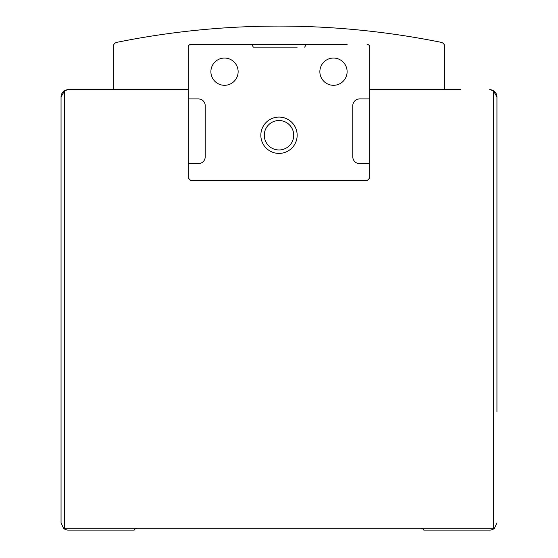 <?xml version="1.0" encoding="UTF-8"?>
<svg xmlns="http://www.w3.org/2000/svg" width="558" height="558" viewBox="0 0 558 558"><rect width="100%" height="100%" fill="white"/><g stroke="black" fill="none" stroke-linecap="round" stroke-linejoin="round"><path stroke-width="0.84" d="M496.948 123.897L496.948 96.925L493.3 90.626L489.687 89.657A7.268 7.268 0 0 1 496.948 96.925L493.3 90.626L493.3 528.287L64.7 528.287L64.7 90.626L61.052 96.925A7.268 7.268 0 0 1 68.313 89.657L64.7 90.626L61.052 96.925L61.052 522.832L63.507 528.287A7.268 7.268 0 0 0 68.313 530.1L134.185 530.1A3.634 3.634 0 0 1 137.331 528.287M496.948 151.141L496.948 244.041M493.3 528.287L494.493 528.287A7.268 7.268 0 0 1 489.687 530.1L423.815 530.1A3.634 3.634 0 0 0 420.669 528.287M64.7 528.287L63.507 528.287L61.052 522.832M494.493 528.287L496.948 522.832L494.493 528.287M369.815 98.919L369.815 163.627L359.596 163.627A6.808 6.808 0 0 1 352.789 156.812L352.789 105.734A6.808 6.808 0 0 1 359.596 98.919L369.815 98.919L369.815 47.158L369.815 89.657L460.622 89.657M83.756 89.657L188.186 89.657L188.186 47.158L188.186 177.932L190.913 180.653L367.087 180.653L369.815 177.932L369.815 163.627M97.378 89.657L68.313 89.657M496.948 96.925L496.948 412.041M496.948 271.286L496.948 293.989M496.948 339.397L496.948 366.641M444.733 89.657L444.733 46.774A4.541 4.541 0 0 0 441.092 42.324A817.31 817.31 0 0 0 116.908 42.324A4.541 4.541 0 0 0 113.267 46.774L113.267 89.657M297.163 47.158L253.332 47.158L251.756 44.438L319.867 44.438M347.111 44.438L306.244 44.438L304.668 47.158M205.211 156.812A6.808 6.808 0 0 1 198.404 163.627A6.808 6.808 0 0 0 205.211 156.812L205.211 105.734A6.808 6.808 0 0 0 198.404 98.919A6.808 6.808 0 0 1 205.211 105.734M253.332 47.158L260.837 47.158M251.756 44.438L190.913 44.438A2.727 2.727 0 0 0 188.186 47.158M188.186 98.919L198.404 98.919M198.404 163.627L188.186 163.627M352.789 156.812A6.808 6.808 0 0 0 359.596 163.627M359.596 98.919A6.808 6.808 0 0 0 352.789 105.734M369.815 47.158A2.727 2.727 0 0 0 367.087 44.438M260.837 135.245A18.163 18.163 0 0 1 288.081 119.517A18.163 18.163 0 0 1 288.081 150.974A18.163 18.163 0 0 1 260.837 135.245M238.133 71.682A13.622 13.622 0 0 0 217.704 59.88A13.622 13.622 0 0 0 217.704 83.477A13.622 13.622 0 0 0 238.133 71.682M347.111 71.682A13.622 13.622 0 0 0 326.674 59.88A13.622 13.622 0 0 0 326.674 83.477A13.622 13.622 0 0 0 347.111 71.682M264.283 135.245A14.717 14.717 0 0 1 286.359 122.502A14.717 14.717 0 0 1 286.359 147.996A14.717 14.717 0 0 1 264.283 135.245"/></g></svg>
